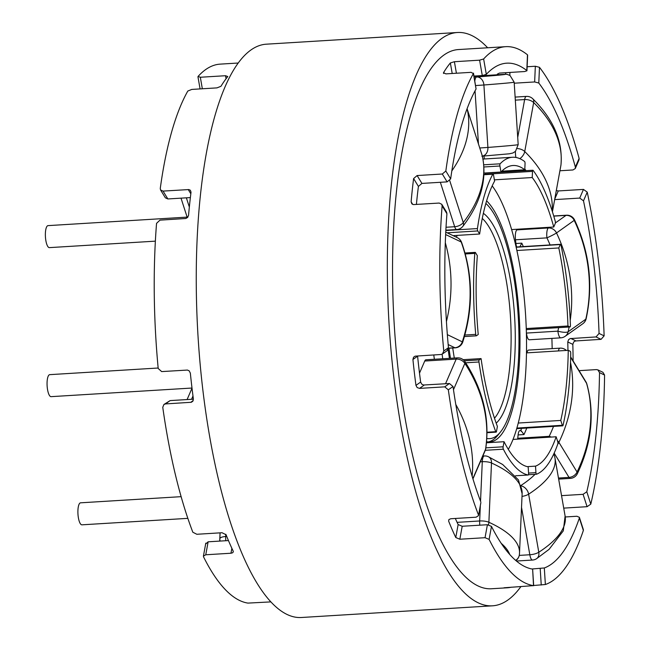<?xml version="1.0" encoding="UTF-8"?>
<svg xmlns="http://www.w3.org/2000/svg" width="650" height="650" viewBox="0 0 650 650"><rect width="100%" height="100%" fill="white"/><g stroke="black" fill="none" stroke-linecap="round" stroke-linejoin="round"><path stroke-width="0.97" d="M482.276 218.432A104.731 31.371 -93.5 0 1 510.469 316.981A104.731 31.371 -93.5 0 1 494.496 418.234M456.519 237.274A108.038 32.362 -93.5 0 1 457.08 235.398M483.356 213.33A108.038 32.362 -93.5 0 1 514.613 316.729A108.038 32.362 -93.5 0 1 496.194 423.166M454.317 358.053A108.038 32.362 -93.5 0 1 452.733 347.986M449.004 348.221A120.169 35.994 86.5 0 0 450.474 358.288M486.826 438.457A120.169 35.994 86.5 0 0 500.557 431.892A120.169 35.994 86.5 0 0 518.237 316.509A120.169 35.994 86.5 0 0 486.622 204.141A120.169 35.994 86.5 0 0 485.867 203.426L486.622 204.141M500.557 431.892L497.908 435.207A123.476 36.985 -93.5 0 1 488.264 441.935M448.142 349.464A123.476 36.985 86.5 0 0 449.434 358.353M486.59 441.675A123.476 36.985 86.5 0 0 489.848 441.951A123.476 36.985 86.5 0 0 519.951 335.863A123.476 36.985 86.5 0 0 486.614 200.858M442.114 354.185A144.974 43.428 86.5 0 0 442.739 358.759M508.3 449.345A144.974 43.428 86.5 0 0 525.655 316.054A144.974 43.428 86.5 0 0 492.188 185.876M155.366 241.15L49.4 247.626A11.026 3.299 -93.5 0 1 45.427 236.828A11.026 3.299 -93.5 0 1 48.051 225.623L187.907 217.068M187.842 518.351L81.933 524.826A11.026 3.299 -93.5 0 1 77.959 514.02A11.026 3.299 -93.5 0 1 80.584 502.816L181.131 496.665M517.668 439.132A8.401 2.519 -93.5 0 1 517.741 438.262L518.099 434.923L523.981 434.566C521.284 430.804 520.358 429.731 521.194 431.332M518.099 434.923A8.401 2.519 -93.5 0 1 520.024 430.527L520.78 430.487M526.939 352.861A8.401 2.519 -93.5 0 1 528.613 350.074L560.056 348.148A8.401 2.519 86.5 0 0 558.383 350.935M557.741 444.153A8.401 6.979 -31.5 0 0 558.903 442.349A8.401 2.86 -154.2 0 0 557.399 440.659M551.338 437.068A8.401 2.86 -154.2 0 0 549.193 436.337L517.741 438.262M577.371 473.671A8.401 2.86 -154.2 0 0 577.07 472.038A8.401 6.979 148.5 0 1 569.018 477.392A8.401 2.519 86.5 0 0 570.318 478.4A8.401 8.401 0 0 0 577.371 473.671C591.736 443.292 594.88 413.368 586.82 383.898L586.82 383.898A8.401 8.401 0 0 0 585.91 381.842A8.401 6.979 148.5 0 1 586.544 383.281A8.401 4.558 -16.1 0 1 586.82 383.898M522.015 496.413A8.401 2.819 -9.9 0 0 528.637 494.171A8.401 6.216 -123 0 0 521.113 485.883M553.67 454.22A8.401 7.914 -13.3 0 1 554.669 456.56L554.669 456.56A8.401 8.401 0 0 0 553.694 454.163M536.559 558.707L536.559 558.707A8.401 6.216 -123 0 0 538.793 552.24A8.401 2.819 170.1 0 1 529.815 554.751A8.401 2.519 86.5 0 0 532.504 560.048A8.401 8.401 0 0 0 536.559 558.707L549.079 549.347L563.29 530.863L565.11 516.051A150.02 50.294 170.1 0 1 538.793 552.24L528.637 494.171A150.02 50.294 -9.9 0 0 554.962 457.982L554.669 456.56M488.459 524.761A8.401 6.272 -65.4 0 0 488.881 522.267L491.497 462.987A8.401 6.272 -65.4 0 0 488.321 456.698A8.401 8.401 0 0 0 484.315 455.951A8.401 2.519 86.5 0 0 482.284 461.695A8.401 2.665 2.5 0 1 491.497 462.987A150.02 47.613 2.5 0 1 522.129 493.74L518.497 479.968L502.637 464.482L488.321 456.698M226.744 536.445L225.688 536.51A8.401 2.665 -177.5 0 0 219.838 538.728A8.401 7.963 6.5 0 0 220.106 541.076M515.84 560.536A8.401 8.401 0 0 0 519.383 554.604L519.383 554.604A8.401 7.963 -173.5 0 1 515.645 560.365M453.481 389.707L464.864 363.382A8.401 2.99 -33.3 0 0 464.929 361.636A8.401 8.401 0 0 0 457.397 357.866A8.401 2.519 86.5 0 0 456.194 359.109A8.401 6.898 23.4 0 1 464.864 363.382A150.02 123.24 23.4 0 1 485.542 449.288A8.401 6.898 23.4 0 1 485.144 450.686A8.401 8.401 0 0 0 485.729 448.646A8.401 4.688 -171.1 0 1 485.542 449.288L472.867 478.611M419.502 373.157L424.743 361.034A8.401 2.519 -93.5 0 1 425.945 359.791L457.397 357.866M445.648 234.561L461.191 241.979A8.401 2.08 -20 0 1 461.581 242.361L461.581 242.361A8.401 8.401 0 0 0 457.308 237.648A8.401 7.906 115.5 0 1 461.191 241.979A150.02 141.204 115.5 0 1 462.329 341.778A8.401 7.906 115.5 0 1 454.854 347.742A8.401 2.519 86.5 0 0 455.276 347.831L448.468 348.254M455.276 347.831A8.401 8.401 0 0 0 462.743 342.054L447.346 334.636M467.082 108.737A8.401 6.581 -13.4 0 1 467.122 108.867L482.194 155.561A8.401 6.581 -13.4 0 1 482.308 155.951L482.308 155.951A8.401 8.401 0 0 0 482.129 155.317A8.401 5.216 162.1 0 1 482.194 155.561A150.02 93.096 162.1 0 1 463.263 222.568A8.401 5.216 162.1 0 1 454.683 226.728A8.401 2.519 86.5 0 0 456.771 229.539L445.859 230.206M456.771 229.539A8.401 8.401 0 0 0 462.906 226.289A8.401 4.883 -142.3 0 0 463.263 222.568L449.735 180.659M476.596 76.31L474.021 76.237M482.349 156.13A8.401 6.695 -94.4 0 0 487.906 147.436L479.765 147.989M475.646 85.548L483.901 84.987A150.02 1.43 -3.7 0 0 514.166 82.184L509.998 75.449L507.122 74.401A8.401 8.401 0 0 0 505.164 74.295A8.401 2.519 86.5 0 0 505.164 74.295L474.012 76.196L505.139 74.295A8.401 8.393 -80.1 0 1 507.122 74.401L507.122 74.401A8.401 8.393 -80.1 0 1 507.211 74.417M481.861 156.195L509.372 153.79L512.866 153.01L515.515 151.328L518.18 144.633A150.02 1.43 176.3 0 1 487.906 147.436L483.901 84.987A8.401 6.695 -94.4 0 0 476.677 76.993L474.175 77.139M484.388 158.974A8.401 2.519 -93.5 0 1 484.023 156.024M519.87 158.681A8.401 4.981 -45.5 0 0 524.737 151.539A8.401 5.094 -169.7 0 0 517.481 148.558M552.435 211.803L560.893 165.417A8.401 8.401 0 0 0 560.974 164.832L560.974 164.832A8.401 6.679 -173.7 0 1 560.926 165.197A8.401 5.094 10.3 0 1 560.893 165.417A8.401 5.094 10.3 0 1 560.844 165.628M515.32 100.141L524.631 99.572A8.401 5.094 10.3 0 1 533.666 102.562A8.401 4.981 -45.5 0 0 532.781 98.784A8.401 8.401 0 0 0 526.386 96.395A8.401 2.519 86.5 0 0 524.631 99.572L517.717 137.483M519.894 246.789L521.804 243.149L515.921 243.506L515.483 239.793A8.401 2.519 -93.5 0 1 516.888 229.889L517.863 229.198M516.596 246.992A8.401 2.519 -93.5 0 1 515.921 243.506M560.779 337.846A8.401 8.401 0 0 0 565.134 336.31A8.401 7.881 -125.4 0 0 568.124 331.768A8.401 2.234 -167.3 0 1 557.887 331.151A8.401 2.519 86.5 0 0 560.779 337.846L529.327 339.771A8.401 2.519 -93.5 0 1 526.443 333.076L526.378 332.548M515.483 239.793L546.934 237.868A8.401 0.536 -25.5 0 0 556.514 232.952A8.401 7.881 -125.4 0 0 548.34 227.963A8.401 2.519 86.5 0 0 546.934 237.868A141.619 132.827 54.6 0 1 550.079 244.944M586.146 318.727L586.146 318.727A8.401 2.234 -167.3 0 1 585.812 319.183A8.401 7.881 54.6 0 1 582.822 323.724A8.401 8.401 0 0 0 586.146 318.727C593.393 285.074 589.534 252.159 574.584 219.984A8.401 8.401 0 0 0 566.483 215.207A8.401 2.519 86.5 0 0 566.028 215.377L555.376 222.958M553.767 216.133L566.028 215.377A8.401 7.881 54.6 0 1 574.202 220.366A8.401 0.536 -25.5 0 0 574.584 219.984M526.476 352.885L568.246 350.334A151.036 45.24 -93.5 0 1 560.763 420.436L562.331 425.287L516.888 428.066M516.717 428.659L562.738 425.839A1.657 0.496 -93.5 0 0 563.062 425.319A159.307 47.718 86.5 0 0 570.749 353.291A1.657 0.496 -93.5 0 0 570.229 351.276L568.246 350.334M518.261 423.036L560.763 420.436M526.256 328.551L567.97 325.999L569.952 326.942L526.289 329.615L570.034 326.958A1.657 0.496 -93.5 0 1 569.952 326.942M513.029 439.416L556.148 436.776A151.036 45.24 -93.5 0 1 535.519 466.139L535.933 472.623L528.564 473.07M536.477 474.216L528.45 474.711L536.526 474.224A1.657 0.496 -93.5 0 0 536.575 474.216A159.307 47.718 86.5 0 0 557.773 444.048A1.657 0.496 -93.5 0 0 557.716 441.626L556.148 436.776M527.256 466.643L535.519 466.139M511.623 229.58L553.759 227.004L555.23 223.6A1.657 0.496 -93.5 0 0 555.238 221.211A159.307 47.718 86.5 0 0 533.114 170.381A1.657 0.496 -93.5 0 0 532.903 170.243L485.656 173.136A1.657 0.496 -93.5 0 0 485.257 174.265L485.249 174.493M485.29 450.304L503.36 449.199A159.307 47.718 86.5 0 0 528.149 475.012A1.657 0.496 -93.5 0 0 528.19 475.012A1.657 0.496 -93.5 0 0 528.58 473.314L528.166 466.83A151.036 45.24 -93.5 0 1 504.043 441.707L503.116 446.794L485.851 447.85M486.484 442.78L504.043 441.707M501.792 171.178L524.786 169.772L525.054 163.621A1.657 0.496 -93.5 0 0 524.582 161.493A159.307 47.718 86.5 0 0 512.476 157.259A159.307 47.718 86.5 0 0 500.11 163.808L483.771 164.808M465.684 362.798L478.969 361.985A159.307 47.718 86.5 0 0 495.747 431.698A1.657 0.496 -93.5 0 0 496.121 432.144A1.657 0.496 -93.5 0 0 496.47 431.519L497.396 426.441A151.036 45.24 -93.5 0 1 481.065 358.589L479.221 359.889L464.303 360.807M463.141 359.678L481.065 358.589M453.099 235.641L479.643 234.016A151.036 45.24 -93.5 0 1 494.601 181.09L493.545 175.061A1.657 0.496 -93.5 0 0 493.017 174.021A1.657 0.496 -93.5 0 0 492.814 174.2A159.307 47.718 86.5 0 0 477.449 228.572L445.843 230.506M475.719 334.368A1.657 0.496 -93.5 0 0 476.304 335.831A1.657 0.496 -93.5 0 0 476.393 335.798L478.229 334.49A151.036 45.24 -93.5 0 1 477.336 255.661L475.442 252.574A1.657 0.496 -93.5 0 0 475.191 252.379A1.657 0.496 -93.5 0 0 474.801 253.378A159.307 47.718 86.5 0 0 475.719 334.368L464.864 335.034M486.322 74.36A253.565 75.953 -93.5 0 1 493.074 68.323A253.565 75.953 -93.5 0 1 506.724 63.172A253.565 75.953 -93.5 0 1 526.793 70.533L527.483 54.819A270.108 80.909 86.5 0 0 505.716 46.67A270.108 80.909 86.5 0 0 483.632 58.971L486.322 74.36L482.284 75.554L473.988 76.058M497.989 74.734A253.565 75.953 86.5 0 0 497.315 74.132L499.452 73.084L524.648 71.541L526.947 70.793L527.637 55.112M514.231 83.2L534.649 81.949L538.785 83.021A253.565 75.953 -93.5 0 1 575.364 167.082L579.117 158.405A270.108 80.909 86.5 0 0 539.484 67.316L538.785 83.021M559.918 170.763L572.951 169.967L575.283 168.529L575.364 167.082M554.653 199.615L579.719 198.079L583.489 200.826A253.565 75.953 -93.5 0 1 599.064 333.442L604.126 335.855A270.108 80.909 86.5 0 0 598.561 261.95A270.108 80.909 86.5 0 0 587.242 192.14L583.489 200.826M567.962 350.35A253.565 75.953 86.5 0 0 567.775 341.965L568.547 339.674L570.164 338.593L596.026 336.936L599.064 333.442M579.069 370.662L596.399 369.598L597.862 369.882L599.511 372.637A253.565 75.953 -93.5 0 1 586.804 491.757L590.793 504.14A270.108 80.909 86.5 0 0 604.573 375.05L599.511 372.637M561.543 495.641L583.091 494.325L586.804 491.757M565.256 516.969L576.891 516.254L579.386 517.327L579.361 518.074A253.565 75.953 -93.5 0 1 544.31 567.962L545.374 584.512A270.108 80.909 86.5 0 0 583.359 530.457L579.361 518.074M531.944 568.994L544.31 567.962M505.716 46.67L458.469 49.554A270.108 80.909 86.5 0 0 394.201 324.098A270.108 80.909 86.5 0 0 491.449 588.754L507.195 587.795A270.108 80.909 86.5 0 1 504.034 587.779L533.528 585.634L532.626 569.14M532.472 569.083A253.565 75.953 -93.5 0 1 491.473 526.394L489.109 539.378A270.108 80.909 86.5 0 0 533.528 585.634L533.683 585.691M455.325 518.464A253.565 75.953 86.5 0 0 458.136 524.558L462.199 526.264L487.402 524.729L491.473 526.394M462.199 526.264L459.834 539.232L455.772 537.517A270.108 80.909 86.5 0 1 448.63 521.121L448.939 519.521L450.808 518.741L476.117 517.197L478.497 515.629L480.862 502.653M480.773 501.8A253.565 75.953 -93.5 0 1 453.017 386.506L448.329 389.838A270.108 80.909 86.5 0 0 478.4 514.776M417.584 355.932L417.601 356.176A253.565 75.953 86.5 0 0 420.639 382.054L421.769 384.166L423.548 385.019L449.418 383.516L453.017 386.506M424.223 385.052L419.543 388.383L417.178 387.587L415.959 385.385A270.108 80.909 86.5 0 1 412.921 359.507L413.53 357.24L415.082 356.159L440.936 354.502L442.488 353.957L443.771 351.033L448.459 347.693L447.176 350.618M448.459 347.693A253.565 75.953 -93.5 0 1 446.932 213.752L442.114 205.879A270.108 80.909 86.5 0 0 443.771 351.033M446.558 212.152L446.932 213.752M442.114 205.879L441.748 204.279L439.213 203.06L413.457 204.588L411.856 203.856L411.125 201.801A270.108 80.909 86.5 0 1 413.603 178.563L417.113 175.557L421.923 183.414L418.413 186.42A253.565 75.953 86.5 0 0 416.406 204.457M421.923 183.414L447.127 181.878L450.653 178.888A253.565 75.953 -93.5 0 1 476.068 88.961L473.379 73.572A270.108 80.909 86.5 0 0 445.835 171.023L450.653 178.888M473.476 73.149L476.068 88.961M552.167 348.627A253.565 75.953 86.5 0 0 551.891 338.39M190.369 197.584L167.854 198.957L165.376 197.836L160.574 189.987M163.954 404.454L170.154 400.595L193.399 399.173M205.904 543.863L208.13 541.808L228.451 540.564M483.941 166.977L499.915 166.002A1.657 0.496 -93.5 0 1 500.11 163.808M484.031 173.062L500.971 172.031A151.036 45.24 -93.5 0 1 512.98 165.514A151.036 45.24 -93.5 0 1 524.786 169.772M499.915 166.002L500.971 172.031M485.257 174.265L532.504 171.373A1.657 0.496 -93.5 0 1 532.903 170.243M494.382 179.847L532.228 177.531A151.036 45.24 -93.5 0 1 553.759 227.004M532.504 171.373L532.228 177.531M516.157 247.244L560.276 244.546A1.657 0.496 -93.5 0 1 560.511 244.303A1.657 0.496 -93.5 0 1 561.015 245.213A159.307 47.718 86.5 0 1 570.432 325.406A1.657 0.496 -93.5 0 1 570.034 326.958M516.88 250.51L558.805 247.951A151.036 45.24 -93.5 0 1 567.97 325.999M560.276 244.546L558.805 247.951M562.738 425.839A1.657 0.496 -93.5 0 1 562.331 425.287M536.526 474.224A1.657 0.496 -93.5 0 1 535.933 472.623M503.36 449.199A1.657 0.496 -93.5 0 1 503.116 446.794M478.969 361.985A1.657 0.496 -93.5 0 1 479.221 359.889M447.159 232.806L477.758 230.937A1.657 0.496 -93.5 0 1 477.449 228.572M477.758 230.937L479.643 234.016M492.489 605.816L301.413 617.5A287.194 86.028 -93.5 0 1 199.997 362.481A287.194 86.028 -93.5 0 1 250.892 50.017A287.194 86.028 -93.5 0 1 266.346 44.184L457.421 32.5A287.194 86.028 86.5 0 0 441.968 38.326A287.194 86.028 86.5 0 0 391.072 350.797A287.194 86.028 86.5 0 0 492.489 605.816A287.194 86.028 86.5 0 0 520.894 586.601M487.646 47.775A287.194 86.028 86.5 0 0 457.421 32.5M434.363 359.279A148.281 44.419 -93.5 0 1 433.777 354.941M604.126 335.855L601.079 339.341L575.323 340.974L573.682 341.989L572.829 344.37A270.108 80.909 86.5 0 1 573.105 360.921M602.916 372.287L604.573 375.05M590.793 504.14L587.08 506.691L563.721 508.121M583.375 529.701L583.359 530.457M545.374 584.512L533.674 585.488M507.195 587.795A270.108 80.909 86.5 0 0 511.314 587.186M489.109 539.378L485.038 537.696L459.834 539.232M448.329 389.838L444.738 386.848L419.543 388.383M417.113 175.557L442.309 174.013L445.835 171.023M443.422 73.117L443.527 72.686L445.851 73.881L471.047 72.337L473.379 73.572L473.476 73.125M483.632 58.971L479.594 60.174L454.399 61.717L450.361 62.953A270.108 80.909 86.5 0 0 443.527 72.686L443.666 73.483M527.126 66.755L535.34 66.251L539.484 67.316M579.117 158.405L579.028 159.851L575.274 168.545M556.311 190.515L558.163 190.954L583.464 189.41L587.242 192.14M233.309 551.883L233.196 551.135A270.108 80.909 -93.5 0 1 226.062 534.739L222.04 532.732L196.844 534.276L192.839 532.244A270.108 80.909 -93.5 0 1 162.76 407.306L163.93 404.463L165.466 403.926L191.327 402.269L192.839 401.221L193.383 398.994A270.108 80.909 -93.5 0 1 190.344 373.124L189.191 370.866L187.436 370.061L161.671 371.589L158.202 368.501A270.108 80.909 -93.5 0 1 156.553 223.348L159.941 220.147L185.819 218.498L187.533 217.498L188.549 215.418A270.108 80.909 -93.5 0 1 191.027 192.181L190.361 190.239L188.793 189.564L163.044 191.092L160.566 189.971L160.266 188.492A270.108 80.909 -93.5 0 1 187.809 91.041L191.774 89.424L216.978 87.88L220.951 86.304A270.108 80.909 -93.5 0 1 227.793 76.57L225.526 75.717L200.33 77.252L198.071 76.44A270.108 80.909 -93.5 0 1 220.147 64.131L238.217 63.026M233.309 551.866L232.602 552.784L231.075 553.223L205.766 554.775L203.426 556.124L203.539 556.847A270.108 80.909 -93.5 0 0 247.967 603.102L270.879 601.892M192.002 388.034L51.09 396.654A11.026 3.299 -93.5 0 1 47.117 385.856A11.026 3.299 -93.5 0 1 49.741 374.652L158.153 368.014M523.981 434.566A137.824 114.53 -31.5 0 0 526.784 428.041M553.524 426.408A141.619 117.683 148.5 0 1 549.193 436.337A8.401 2.519 86.5 0 0 549.12 437.206M554.166 453.131L569.018 477.392L558.464 478.043M570.668 357.346L586.544 383.281A150.02 124.662 148.5 0 1 577.07 472.038L558.903 442.349A150.02 124.662 -31.5 0 0 570.513 362.424M535.08 474.313A141.619 47.474 170.1 0 1 520.983 485.461M521.528 507.341L529.815 554.751L519.253 555.401M225.842 540.727A8.401 2.519 -93.5 0 1 225.688 536.51L225.786 534.259M501.231 543.359A141.619 44.947 2.5 0 1 509.738 554.491M220.098 532.854L219.838 538.728A150.02 47.613 -177.5 0 0 219.757 539.776L220.066 532.854M519.383 554.604L519.512 553.028A150.02 47.613 -177.5 0 0 488.881 522.267A8.401 2.665 -177.5 0 0 479.668 520.975A8.401 2.519 86.5 0 0 479.814 525.192M480.326 461.809L482.284 461.695L480.537 501.183M480.35 505.456L479.668 520.975L457.088 522.356M191.555 399.287L192.985 395.98M424.743 361.034L456.194 359.109L445.534 383.752M472.128 476.182A150.02 123.24 -156.6 0 0 455.804 404.495M448.175 344.557L454.854 347.742L448.468 348.14M446.428 321.563A150.02 141.204 -64.5 0 0 445.307 242.751M440.343 182.293L454.683 226.728L446.022 227.256M189.337 207.041L186.371 197.827M482.04 155.082A8.401 5.216 162.1 0 1 482.129 155.317L467.09 108.721A8.401 5.216 -17.9 0 1 467.122 108.867A150.02 93.096 -17.9 0 1 451.823 170.926M475.044 90.846L478.449 143.91M474.077 76.603A137.824 1.308 -3.7 0 0 478.441 75.969M505.164 74.295A8.401 2.519 86.5 0 0 505.139 74.295A141.619 1.349 176.3 0 1 476.677 76.993A8.401 2.519 86.5 0 0 474.833 80.892M515.418 151.418A8.401 2.519 86.5 0 0 515.913 157.454M524.81 169.073A141.619 85.816 10.3 0 1 526.094 170.657M552.24 211.209A150.02 90.911 -169.7 0 0 524.737 151.539L533.666 102.562A150.02 90.911 10.3 0 1 560.926 165.197L552.427 211.786M523.307 246.578A137.824 129.261 -125.4 0 0 521.804 243.149M549.315 227.273L548.34 227.963L516.888 229.889M558.634 327.657A141.619 132.827 54.6 0 1 557.887 331.151L526.443 333.076M570.221 320.393A150.02 140.709 -125.4 0 0 556.514 232.952L574.202 220.366A150.02 140.709 54.6 0 1 585.812 319.183L568.124 331.768A150.02 140.709 -125.4 0 0 569.116 327.015M528.149 475.012L515.588 475.776M495.747 431.698L487.029 432.226M464.441 336.529L476.214 335.806M465.262 253.963L474.801 253.378M483.966 174.736L492.814 174.2M596.026 336.936L601.079 339.341M570.83 338.471L575.884 340.884M567.775 341.965L572.829 344.37M558.269 190.946L554.751 199.079M583.464 189.41L579.719 198.079M583.091 494.325L587.08 506.691M540.191 568.49L541.247 585.024M487.402 524.729L485.038 537.696M458.136 524.558L455.772 537.517M448.63 521.121L448.923 519.537M449.418 383.516L444.738 386.848M420.639 382.054L415.959 385.385M412.921 359.507L417.601 356.176M412.717 204.409L411.125 201.801M413.603 178.563L418.413 186.42M442.309 174.013L447.127 181.878M450.361 62.953L452.205 73.491M454.399 61.717L456.414 73.231M479.594 60.174L482.284 75.554M505.741 72.694L505.668 74.279M509.941 72.442L509.811 75.343M535.34 66.251L534.649 81.949M205.766 554.775L208.13 541.808M230.961 553.231L231.863 548.291M165.466 403.926L170.154 400.595M190.661 402.382L193.188 400.595M202.337 88.774L200.33 77.252M226.054 78.756L225.526 75.717M167.854 198.957L163.044 191.092M190.824 193.781L188.24 189.556M520.78 430.479L521.641 428.358M566.361 350.447A8.401 8.401 0 0 0 560.056 348.148M570.318 478.4L558.651 479.115M570.676 356.947L585.91 381.842M532.504 560.048L516.425 561.031M565.11 516.051L554.962 457.982M219.741 541.101L219.757 539.776M482.82 456.04L484.315 455.951M519.512 553.028L522.129 493.74M187.094 399.555L192.018 388.18M485.144 450.686L472.948 478.879M485.729 448.646C489.994 418.714 483.056 389.707 464.929 361.636M445.762 232.139L457.308 237.648M462.743 342.054C473.46 308.197 473.07 274.966 461.581 242.361M181.017 198.153L187.135 217.116M462.906 226.289C480.829 202.865 487.297 179.416 482.308 155.951M474.077 76.594L476.783 76.302M514.166 82.184L518.18 144.633M560.974 164.832C562.965 141.343 553.564 119.332 532.781 98.784M515.125 97.086L526.386 96.395M582.822 323.724L565.134 336.31M553.727 215.987L566.483 215.207M560.511 244.303L516.108 247.016M528.19 475.012L515.596 475.784M496.121 432.144L487.029 432.705M476.304 335.831L464.433 336.562M465.002 253.004L475.191 252.379M482.966 159.063L512.476 157.259M483.974 174.574L493.017 174.021M602.891 372.279L597.837 369.866M583.367 529.669L579.378 517.294M533.683 585.658L532.626 569.116M478.497 515.604L480.87 502.629M442.496 353.949L447.184 350.618M446.582 212.176L441.764 204.311M203.426 556.099L205.798 543.124M200.078 88.912L197.949 76.773"/></g></svg>

